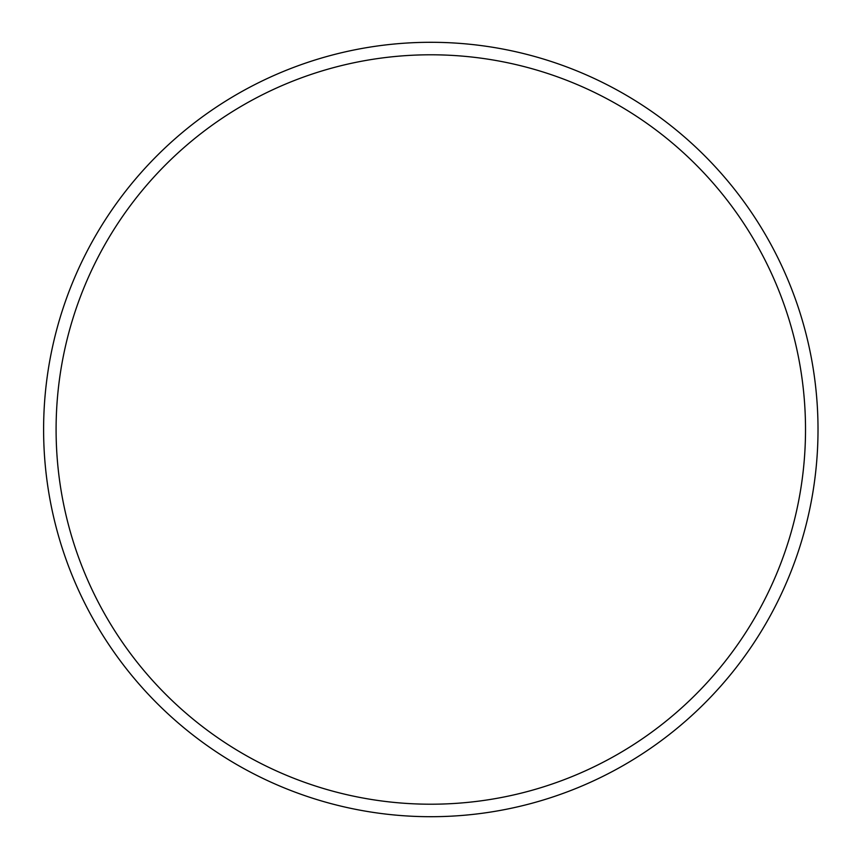 <?xml version="1.0" encoding="UTF-8"?>
<svg xmlns="http://www.w3.org/2000/svg" width="859" height="859" viewBox="0 0 859 859"><rect width="100%" height="100%" fill="white"/><g stroke="black" fill="none" stroke-linecap="round" stroke-linejoin="round"><path stroke-width="1.29" d="M43.605 429.5A387.205 387.205 0 0 1 624.407 94.168A387.205 387.205 0 0 1 624.407 764.832A387.205 387.205 0 0 1 43.605 429.5M56.093 429.5A374.717 374.717 0 0 1 618.169 104.991A374.717 374.717 0 0 1 618.169 754.009A374.717 374.717 0 0 1 56.093 429.5"/></g></svg>
